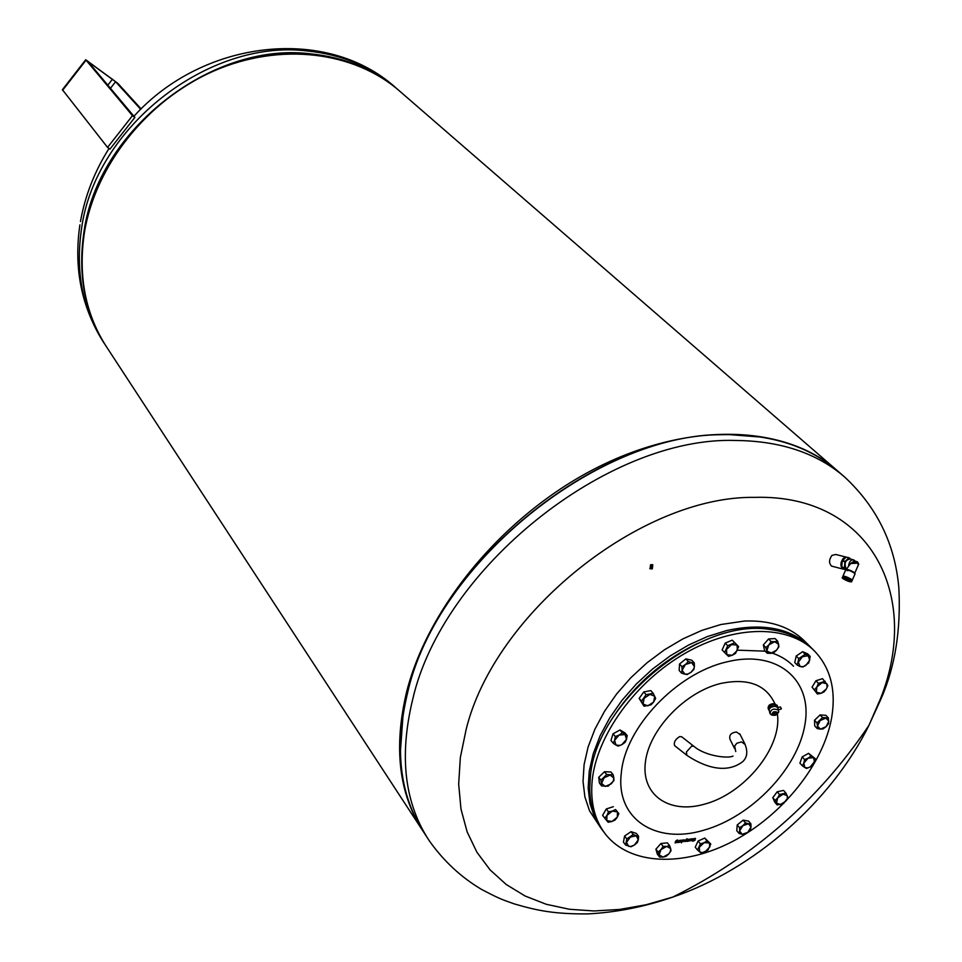 <?xml version="1.0" encoding="UTF-8"?>
<svg xmlns="http://www.w3.org/2000/svg" width="962" height="962" viewBox="0 0 962 962"><rect width="100%" height="100%" fill="white"/><g stroke="black" fill="none" stroke-linecap="round" stroke-linejoin="round"><path stroke-width="1.44" d="M740.091 734.499L736.459 732.01C731.06 732.683 728.919 735.136 730.038 739.393L734.643 748.616M693.614 746.103L681.769 736.832L679.713 736.567C675.324 739.249 673.616 742.279 674.602 745.634L674.831 745.815M140.705 109.343L115.596 81.734L88.131 61.7L134.872 117.4L132.467 115.668L85.714 59.74L117.785 83.285L141.125 108.934M85.63 59.848L62.398 89.706L107.552 147.402L109.981 149.086L134.872 117.4M132.467 115.668L107.552 147.402M832.755 566.414L831.625 566.113C828.787 563.251 828.895 559.68 831.974 555.399L835.774 554.473L845.995 557.07M844.624 569.324L842.965 569.071C840.127 566.197 840.247 562.602 843.313 558.297L846.223 557.094M842.147 561.808L841.846 565.776M855.11 561.147L853.943 559.968C850.937 559.475 849.133 561.555 848.532 566.221L850.805 563.491L858.152 563.167L858.092 565.572M846.584 569.143L846.259 568.939C843.89 563.323 845.201 560.016 850.192 559.018L852.969 559.728M846.247 569.696C847.642 569.227 850.252 570.129 854.088 572.402L854.845 573.316M844.492 567.965L844.84 561.652L849.013 557.744L846.115 557.106L842.207 560.978L841.75 566.967L846.5 569.456L848.532 566.221M845.502 570.057C846.873 569.396 849.807 570.394 854.304 573.027L854.869 574.266M851.202 579.809L845.333 576.803L843.782 576.972M851.562 581.89L850.925 580.687C846.115 577.921 843.205 576.959 842.183 577.813M851.635 581.457L851.129 580.218L844.383 577.116L842.387 577.356M843.001 578.643L842.315 578.03C842.965 576.959 845.814 577.861 850.865 580.723L851.695 581.589C850.372 582.226 847.462 581.24 843.001 578.643M852.128 580.615L851.49 579.401C846.692 576.635 843.77 575.673 842.748 576.539M842.989 576.863L842.88 576.755C843.53 575.685 846.38 576.575 851.43 579.437L852.26 580.314L851.671 580.675M849.578 580.387L850.107 580.892C849.422 581.457 847.486 580.82 844.275 578.98L843.746 578.475C844.432 577.909 846.368 578.547 849.578 580.387M858.332 563.335L857.407 561.736L850.805 563.491M850.155 563.912L854.328 560.942L856.384 561.471M841.858 567.279L845.538 569.829M841.75 566.967L844.395 567.652M842.207 560.978L844.84 561.652M842.363 560.63L844.997 561.303M846.115 557.106L848.749 557.78M849.013 557.744L850.961 559.211M844.852 558.285L843.013 560.016M600.877 775.192L602.404 773.725M798.436 654.521L800.204 653.33M728.078 641.907L728.968 641.534M641.125 695.634L641.991 694.42M604.749 833.212L603.559 831.661C594.528 819.961 589.934 805.495 589.754 788.275L590.271 778.198C594.396 703.378 700.059 616.654 770.839 629.629C787.986 631.998 801.803 638.407 812.301 648.821L812.421 648.941M831.733 717.291C823.616 764.141 782.647 815.115 733.128 841.149C683.657 867.219 629.942 865.427 605.447 834.138C594.624 820.033 590.199 802.2 592.183 780.651C596.62 735.485 635.317 681.866 685.112 653.294C734.896 624.591 788.443 624.639 814.513 651.033C830.447 667.832 836.182 689.922 831.733 717.291M421.885 829.436L107.347 348.112C85.57 315.055 77.91 276.575 84.391 232.684C95.298 165.584 147.234 100.084 213.853 70.984C280.543 41.883 354.425 51.479 399.723 91.174L836.351 469.841M423.292 831.601C398.833 794.179 393.326 747.426 406.758 691.329C428.86 604.629 506.649 512.602 598.785 466.738C691.005 420.791 785.701 425.144 836.988 470.394L837.253 470.634M880.458 698.797L868.914 725.396C831.264 801.731 753.559 869.732 672.823 897.065L646.115 904.761L619.72 909.439L594.023 910.966L569.42 909.27L546.332 904.304L525.144 896.031L506.265 884.523L490.079 869.876L476.924 852.248L467.135 831.877L460.978 809.03L458.67 784.09L460.353 757.467L466.101 729.653C494.348 613.155 641.353 495.466 754.893 497.366C870.394 494.071 921.656 595.538 880.458 698.797M649.831 568.542L651.298 568.326L652.032 564.538M650.577 564.754L652.813 564.886L652.296 568.879L650.059 568.746L650.577 564.754M601.238 828.619L589.538 810.81L584.872 796.873L583.032 781.36L584.09 764.634L588.071 747.101L594.925 729.172L604.497 711.339L616.57 694.035L630.844 677.717L646.957 662.842L664.477 649.771L682.948 638.864L701.899 630.375L720.815 624.53L744.323 621.055C769.901 620.093 789.958 626.731 804.485 640.993L804.605 641.101M602.404 830.134L594.636 817.472L589.983 803.523L588.155 787.986L589.249 771.235L593.265 753.655L600.168 735.677L609.8 717.784L621.933 700.42L636.279 684.054L652.452 669.107L670.045 655.988L688.588 645.021L707.599 636.483L726.575 630.579C762.806 622.679 790.752 628.138 810.425 646.933L811.411 647.943M793.53 666.221C786.639 659.198 777.849 654.328 767.159 651.623M765.175 651.166L737.481 650.168M777.404 713.972C782.298 747.582 744.095 794.179 703.931 804.304C669.348 814.117 641.341 795.273 645.346 762.589C648.809 730.038 684.631 692.219 720.502 683.513C747.811 677.825 765.92 684.547 774.843 703.667L777.428 706.036L775.612 704.665L770.827 705.122L768.181 708.321L768.542 709.463L769.275 709.03M777.248 712.289L777.38 712.469C777.007 715.247 775.288 716.005 772.245 714.742L772.125 714.55C772.498 711.784 774.206 711.026 777.248 712.289L776.587 713.6M771.957 713.84L773.64 714.622M777.272 714.069L778.775 711.856L778.342 710.112C773.436 708.08 770.67 709.295 770.057 713.768L772.979 715.319M772.209 714.766C772.282 711.856 773.977 711.026 777.296 712.265L777.561 713.359L772.811 715.247L772.209 714.766M774.35 706.3L770.911 707.311M769.804 712.95L769.095 709.487C770.55 706.842 772.931 705.904 776.25 706.649L777.512 707.539M774.554 715.043L773.664 714.658L775.54 714.838L776.166 713.431L776.659 713.804L775.649 712.157M777.765 707.491L777.152 705.182M768.205 708.393L768.999 710.281M615.644 732.371L617.183 731.529M681.902 662.084L683.441 660.834M765.307 642.712L766.726 641.089M818.626 679.906L819.275 679.701M604.292 812.409L604.857 811.447M612.325 811.074L615.548 809.547L617.496 811.952L612.325 811.074L606.962 815.403L608.513 811.844L612.325 811.074M618.855 813.611L617.303 817.159L617.496 811.952L618.855 813.611L615.548 809.547M615.151 819.949L611.952 821.488L617.303 817.159L615.151 819.949M606.781 820.622L604.821 818.217L606.962 815.403L606.781 820.622L611.952 821.488L608.152 822.257L606.781 820.622M608.513 811.844L606.288 808.97L602.609 815.331L604.821 818.217M606.288 808.97L613.311 806.685M608.958 808.104L610.197 807.695M660.942 849.614L663.155 846.38L666.69 846.404L660.942 849.614L659.174 854.965L658.152 852.091L660.942 849.614M669.612 845.682L670.634 848.556L666.69 846.404L669.612 845.682L667.351 842.832L660.906 843.53L663.155 846.38M671.043 850.673L668.843 853.895L670.418 851.346L670.634 848.556L671.043 850.673M663.131 857.106L659.607 857.082L659.174 854.965L663.131 857.106L668.843 853.895L666.053 856.36L663.131 857.106M658.152 852.091L655.904 849.23L657.371 854.22L659.607 857.082M655.904 849.23L660.906 843.53M657.731 847.149L659.259 845.394M739.646 830.952L739.562 827.717L742.832 825.685L739.646 830.952L742.159 834.282L739.117 833.453L739.646 830.952M745.478 822.919L748.52 823.761L742.832 825.685L745.478 822.919L743.121 820.153L748.568 821.115L750.925 823.881L750.997 827.104L748.52 823.761L750.925 823.881M747.823 832.358L744.564 834.379L742.159 834.282L747.823 832.358L750.997 827.104L750.456 829.605L747.823 832.358M739.562 827.717L737.217 824.939L736.772 830.675L739.117 833.453M737.217 824.939L743.121 820.153M739.105 823.412L741.197 821.716M804.797 767.496L802.368 765.824L803.811 763.058L804.797 767.496L807.767 767.892L810.1 767.003L806.565 768.446L804.797 767.496M804.605 759.583L808.152 758.14L803.811 763.058L804.605 759.583L802.14 756.914L808.573 753.318L815.235 758.633L812.986 764.862L810.1 767.003L814.573 761.651L813.467 757.659L808.152 758.14L811.05 755.988L815.235 758.633M802.14 756.914L799.915 763.143L802.368 765.824M808.573 753.318L811.05 755.988M801.009 760.088L801.262 759.391M804.22 755.759L806.18 754.665M821.055 693.301L817.399 694.011L816.341 692.231L821.055 693.301L826.286 689.069L824.025 691.906L821.055 693.301M814.61 689.754L816.87 686.904L816.341 692.231L812.072 687.145L815.92 680.759L822.546 678.667L827.873 685.545L826.286 689.069L827.116 687.193L826.827 683.754L822.113 682.659L816.87 686.904L818.458 683.357L825.095 681.264M812.072 687.145L817.399 694.011M815.92 680.759L818.458 683.357M813.599 684.607L814.598 682.948M776.599 650.156L773.64 652.813L770.73 653.354L776.599 650.156L778.354 647.186L778.595 644.336L778.883 646.813L776.599 650.156M767.147 653.21L766.834 650.745L770.73 653.354L767.147 653.21L764.622 650.601L763.347 644.961L768.59 638.936L775.095 638.576L777.633 641.173L778.595 644.336L774.711 641.702L777.633 641.173M765.86 647.57L768.83 644.901L766.834 650.745L765.86 647.57L763.347 644.961M771.115 641.546L774.711 641.702L768.83 644.901L771.115 641.546L768.59 638.936M694.396 666.51L693.891 669.396L691.041 672.306L693.903 668.578L694.396 666.51L691.606 662.59L694.275 662.926L694.396 666.51M687.553 674.506L684.884 674.182L687.866 674.013L691.041 672.306L687.866 674.013M681.577 673.159L682.082 670.286L684.884 674.182L681.577 673.159L679.172 670.466L679.533 663.996L685.882 658.874L688.299 661.555L691.606 662.59L685.449 664.477L688.299 661.555M681.95 666.69L685.449 664.477L682.082 670.286L681.95 666.69L679.533 663.996M685.882 658.874L691.834 660.245L694.275 662.926M625.084 734.583L627.224 735.653L626.478 739.357L625.084 734.583L619.131 735.052L622.33 732.779L625.084 734.583M625.132 742.315L621.945 744.588L626.478 739.357L625.132 742.315M618.157 746.115L616.005 745.069L619.841 745.418L621.945 744.588L618.157 746.115M614.586 740.307L615.331 736.591L619.131 735.052L614.586 740.307L616.005 745.069L613.251 743.277L614.586 740.307M613.251 743.277L610.966 740.463L613.047 733.79L615.331 736.591M613.047 733.79L620.033 729.978L622.33 732.779M620.033 729.978L624.915 732.852L627.224 735.653M768.217 708.766L768.205 708.741C767.82 705.338 770.033 703.643 774.843 703.667M781.144 708.357L780.555 707.323L781.144 708.357M778.45 709.415L777.609 707.791M781.336 708.597L780.386 706.95L781.336 708.597M776.659 713.804L775.745 714.718M773.664 714.658L772.907 713.443L774.29 713.239L773.664 714.658M774.29 713.239L775.42 712.205L776.166 713.431L774.29 713.239M775.42 712.205L772.907 713.443M773.207 712.842L775.276 711.832M770.55 707.563L770.827 705.122L768.217 708.285M775.552 704.665L770.887 705.122M777.717 707.371L775.649 704.701M768.999 710.209L768.542 709.463M771.187 706.264L772.726 706.517M774.723 706.312L775.985 705.807L776.611 706.817M775.985 705.807L775.612 704.665M613.359 716.858C634.655 684.607 662.734 660.136 697.594 643.422M684.066 841.004L682.84 841.425M684.391 839.91L682.587 841.702M684.042 840.151L682.972 840.139M683.766 839.814L684.511 840.728L682.647 841.798L682.683 840.932L684.15 840.752L682.888 840.451L683.766 839.814M691.522 840.054L690.295 840.475M691.834 838.96L690.043 840.74M691.498 839.201L690.427 839.189M691.221 838.864L691.955 839.778L690.103 840.848L690.139 839.982L691.594 839.802L690.331 839.501L691.221 838.864M693.097 838.696L693.001 840.62L691.75 840.788L692.796 839.453L692.375 838.78L693.193 838.768L692.844 840.367M692.88 840.367L692.279 841.077M694.516 840.054L693.506 839.706M694.913 839.766L693.109 841.016M695.454 838.443L693.915 839.417M694.78 838.407L695.49 838.948L693.951 839.513L695.045 840.307L693.073 841.137L694.636 840.403L693.53 839.345L694.78 838.407M687.481 839.381L687.169 840.896M687.614 841.041L686.856 841.209M688.804 840.884L688.058 841.053M689.874 839.08L689.297 840.908L687.289 841.413L687.325 839.405L687.481 841.077L688.527 839.249L688.684 840.92L690.079 839.056L689.045 840.764M688.684 839.237L688.371 840.74M686.351 839.898L685.028 841.161M685.569 841.293L684.667 841.449M686.856 838.744L686.05 841.317L684.728 841.558L684.716 840.764L687.06 838.72L685.774 841.185M682.419 840.03L681.445 842.676M682.262 840.054L681.373 842.868L682.262 840.054M680.242 840.307L679.509 842.159M681.433 840.187L680.819 841.99M680.086 840.331L681.505 840.247L681.12 842.147L680.904 840.475L679.449 842.363L680.086 840.331M678.294 842.219L677.44 842.399M679.364 840.427L678.631 842.267M678.054 840.584L677.753 842.087M677.897 840.608L678.102 842.279L679.569 840.391L678.932 842.423L677.501 842.496L677.897 840.608M676.009 841.077L675.589 842.508L676.839 841.75L675.937 841.389L675.589 842.508M676.755 841.125L676.154 841.016M677.356 839.982L675.889 840.932L677.2 840.92L676.695 842.508L675.12 842.916L675.673 841.113L677.549 840.006L676.021 841.113M677.116 840.848L676.551 842.327L675.18 842.712M626.755 834.559L628.763 833.2M696.56 844.347L697.029 843.337M700.288 840.054L702.188 839.201M774.374 795.562L775.769 793.674M816.341 718.518L818.217 716.714M653.655 701.995L654.725 696.235L649.963 694.372L644.119 698.28L643.061 704.04L647.835 705.892L653.655 701.995L651.046 704.833L643.987 706.204L641.51 701.142L646.115 694.684L653.186 693.325L655.639 698.412L653.655 701.995M643.987 706.204L639.165 698.388L641.51 701.142M639.165 698.388L643.758 691.943L650.829 690.596L653.186 693.325M643.758 691.943L646.115 694.684M732.347 655.23L737.397 650.36L737.012 645.045L731.553 644.6L726.49 649.494L726.899 654.797L732.347 655.23L728.523 656.361L724.614 652.537L727.717 645.73L734.74 642.772L738.624 646.62L735.521 653.402L732.347 655.23M724.614 652.537L722.137 649.903L725.228 643.097L727.717 645.73M725.228 643.097L732.25 640.151L738.624 646.62M732.25 640.151L734.74 642.772M800.131 666.558L803.342 666.642L805.855 665.451L809.812 660.04L808.056 655.699L802.32 656.781L798.352 662.217L800.131 666.558L797.294 665.127L798.749 658.609L805.218 654.268L810.208 656.445L808.741 662.938L803.042 666.967L800.131 666.558M797.294 665.127L794.756 662.529L796.199 656.024L802.669 651.683L805.218 654.268M796.199 656.024L798.749 658.609M802.669 651.683L807.659 653.859L810.208 656.445M817.459 726.106L820.49 729.112L826.178 726.611L828.835 721.115L825.817 718.097L820.117 720.598L817.459 726.106L816.991 722.919L822.57 717.568L828.378 717.929L828.619 723.604L826.178 726.611L823.063 728.931L820.49 729.112L817.255 728.595L817.459 726.106M817.255 728.595L814.754 725.961L814.489 720.285L820.045 714.946L825.865 715.307L828.378 717.929M820.045 714.946L822.57 717.568M814.489 720.285L816.991 722.919M777.693 797.835L776.514 803.054L780.386 804.653L786.074 800.937L787.325 798.508L787.265 795.73L783.08 794.167L777.693 797.835L779.557 794.516L785.954 793.109L787.95 797.63L783.573 803.523L777.2 804.941L775.18 800.444L777.693 797.835M777.2 804.941L774.795 802.212L772.775 797.714L777.152 791.798L783.537 790.403L785.954 793.109M777.152 791.798L779.557 794.516M772.775 797.714L775.18 800.444M704.04 842.736L699.266 847.306L699.687 851.971L702.837 852.669L704.881 852.055L709.932 846.788L709.222 842.832L704.04 842.736L707.058 840.872L710.786 844.047L707.888 850.192L701.262 853.174L697.51 850.023L700.408 843.854L704.04 842.736M697.51 850.023L695.225 847.197L698.111 841.028L704.749 838.058L710.786 844.047M704.749 838.058L707.058 840.872M698.111 841.028L700.408 843.854M636.231 835.786L630.326 837.096L626.515 842.363L628.607 846.295L630.964 846.428L634.499 844.985L638.299 839.742L636.231 835.786L638.588 836.291L638.299 839.742L637.421 842.411L634.499 844.985L630.976 846.788L625.661 845.045L626.803 838.912L633.273 834.523L636.231 835.786M625.661 845.045L623.436 842.159L624.578 836.038L631.048 831.661L636.351 833.429L638.588 836.291M631.048 831.661L633.273 834.523M624.578 836.038L626.803 838.912M613.864 778.102L610.269 775.071L604.124 777.729L601.599 783.429L605.218 786.447L611.339 783.789L613.347 780.988L613.864 778.102L613.924 780.627L608.164 786.182L601.671 785.954L600.937 780.146L606.721 774.566L613.215 774.819L613.864 778.102M613.215 774.819L610.966 771.981L604.473 771.728L598.701 777.296L599.434 783.092L601.671 785.954M604.473 771.728L606.721 774.566M598.701 777.296L600.937 780.146M733.032 756.048C728.703 758.681 705.603 756.421 693.842 746.284L691.786 746.043L686.411 751.983L686.868 755.326M735.738 751.55L734.667 746.043L736.784 743.265L741.462 741.906L745.141 744.468M112.518 79.149L107.78 85.209M115.596 81.734L110.426 88.348M85.931 60.317L62.578 90.32M378.319 75.709C358.092 63.612 335.341 56.373 310.053 53.968C211.111 41.931 97.727 130.964 84.139 232.179C78.992 265.284 82.359 295.827 94.252 323.809M399.122 90.644L399.122 90.644C374.783 69.589 345.069 57.299 309.968 53.764C210.979 41.715 97.547 130.784 83.947 232.058C77.537 275.445 84.969 313.576 106.253 346.452M133.934 116.282C202.766 39.959 326.491 25.072 395.803 87.77C371.512 66.751 341.859 54.473 306.854 50.926C208.105 38.853 95.046 127.609 81.542 228.631C75.12 272.39 82.78 310.774 104.509 343.771C81.686 308.393 73.485 268.747 79.918 224.807M400.324 752.657L403.162 713.275L407.587 692.472M427.561 838.118L424.711 833.753C399.771 796.235 394.083 749.182 407.635 692.58C437.061 561.676 601.851 430.11 729.016 434.608C774.133 435.113 810.509 447.39 838.167 471.416C808.621 445.827 769.516 433.597 720.863 434.704L728.763 434.559L762.06 437.169M429.533 841.137C404.581 803.595 398.941 756.445 412.626 699.687C442.34 568.386 607.924 436.147 735.461 440.464C780.711 440.909 817.159 453.15 844.828 477.2C876.983 507.202 894.985 543.987 898.821 587.566C901.057 629.28 895.225 666.149 881.336 698.171L868.914 725.396C818.686 799.963 753.318 857.178 672.823 897.065C644.444 906.865 616.077 912.469 587.71 913.9C555.122 914.116 538.023 910.882 514.381 903.931C503.691 899.975 502.308 900.36 481.517 889.393C461.147 877.296 443.819 861.206 429.533 841.137M407.623 692.339C436.52 564.586 594.6 435.028 720.863 434.704M726.791 661.892C777.296 649.218 812.806 679.881 804.978 724.362C797.847 768.698 751.31 817.051 703.523 830.29C655.687 844.72 615.439 818.854 621.332 772.931C625.072 727.669 676.539 673.196 726.791 661.892M739.742 733.802L744.768 743.71C747.991 751.358 747.318 757.322 742.748 761.615C725.228 775.131 702.32 765.812 686.64 755.146L674.602 745.634M855.086 573.785L852.284 580.158M847.089 570.646L850.011 570.286M845.562 570.189L842.965 576.07M854.689 572.943L854.977 573.641M854.785 573.075L858.717 564.129L857.407 561.736M842.965 569.071L831.625 566.113M80.459 221.549C85.053 195.791 94.577 171.416 109.043 148.437M417.364 821.452C401.394 790.992 396.669 754.929 403.162 713.275M810.425 646.933L804.485 640.993M778.342 709.788L778.535 710.413M778.402 709.836L781.288 708.97M780.29 706.974L777.38 707.575M777.561 713.359L778.775 711.856M772.811 715.247L771.223 714.85M844.203 476.647L838.167 471.416M395.803 87.77L398.557 90.163M814.513 651.033L812.301 648.821"/></g></svg>
